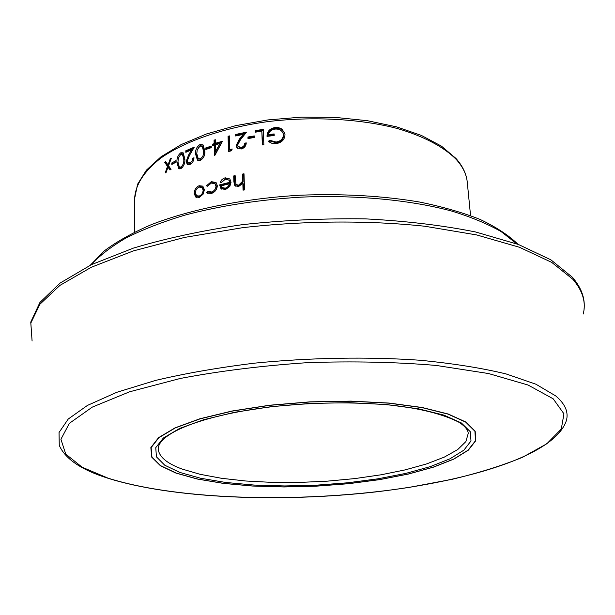 <?xml version="1.0" encoding="UTF-8"?>
<svg xmlns="http://www.w3.org/2000/svg" width="615" height="615" viewBox="0 0 615 615"><rect width="100%" height="100%" fill="white"/><g stroke="black" fill="none" stroke-linecap="round" stroke-linejoin="round"><path stroke-width="0.92" d="M268.471 134.608L274.144 133.932L274.205 135.508L267.018 136.384C267.048 131.433 269.754 128.474 275.113 127.52L278.657 127.643L281.739 128.95L284.86 133.532L284.991 134.662C284.676 139.69 281.716 142.68 276.097 143.626L271.876 143.31L268.309 141.496L269.57 140.212L276.081 142.042C280.617 141.266 283.069 138.875 283.454 134.854L283.361 134.07C282.139 130.449 279.364 128.796 275.043 129.096C271.423 129.573 269.232 131.41 268.471 134.608L268.801 135.377L274.175 134.731M255.356 130.603L263.266 129.396L263.858 144.74L262.344 144.948L261.821 131.179L255.41 132.171L255.356 130.603L255.84 132.102M247.945 137.022L254.264 135.907L254.326 137.476L247.999 138.59L247.945 137.022L248.498 138.498M237.413 148.261L236.867 147.662L241.142 149.038C244.363 148.092 246.069 146.039 246.254 142.88L244.793 143.157L245.354 143.879C245.208 146.101 244.009 147.531 241.764 148.161L238.382 146.816M236.867 147.662L236.183 145.509L239.227 139.321L243.11 134.416L235.691 136L235.645 134.439L236.314 135.861M244.793 143.157C244.639 145.386 243.432 146.816 241.165 147.446L238.02 146.424L237.605 145.071L240.473 139.743L246.523 132.171L235.645 134.439M228.057 136.253L229.441 135.907L229.826 149.599L232.224 149.022L231.355 150.813L228.48 151.513L228.057 136.253L228.78 136.937L229.18 151.336M212.475 144.164L214.143 143.649L214.066 140.151L215.373 139.759L215.45 143.257L222.492 141.242L214.696 155.672L214.181 145.209L212.513 145.724L212.475 144.164L213.359 145.455M205.787 147.915L211.222 146.124L211.253 147.685L205.817 149.468L205.787 147.915L206.732 149.161M204.772 150.806C205.225 155.026 203.757 158.224 200.352 160.415L197.423 160.092L195.616 154.181C195.216 149.968 196.692 146.739 200.052 144.502L203.05 144.902L204.772 150.806M187.913 164.743L189.927 164.513C192.457 163.16 193.817 160.907 194.002 157.755L192.841 158.224L193.863 159.208M187.36 164.474L186.122 161.645L188.521 155.141L191.596 149.783L185.822 152.312L185.799 150.775L186.922 151.813M192.841 158.224L192.026 161.069L190.319 162.752L188.029 162.852L187.214 161.038L189.489 155.395L194.317 147.116L185.799 150.775M184.831 158.77C185.207 162.937 183.923 166.196 180.987 168.556L178.727 168.572L176.959 162.621C176.62 158.47 177.896 155.188 180.779 152.781L183.109 152.797L184.831 158.77M171.8 162.944L175.936 160.661L175.952 162.191L171.816 164.474L171.8 162.944L173.046 163.782M164.72 162.322L165.743 161.653L168.003 164.966L170.247 158.862L171.347 158.216L168.541 165.75L171.062 169.34L169.963 169.978L168.018 167.188L166.204 172.269L165.181 172.923L167.48 166.404L164.72 162.322L166.012 162.744L168.756 166.842L168.564 167.372M233.715 175.944L235.138 175.629L235.991 184.492L238.628 185.169L242.548 181.325L242.548 174.076L244.001 173.791L244.524 189.881L243.056 190.166L242.84 183.355L238.412 186.637L234.784 185.569L233.885 181.771L233.715 175.944L234.4 176.613L234.569 182.432L235.407 186.153M219.617 184.877L229.633 182.324L228.826 180.049L225.398 179.142L221.354 182.594L220.139 182.271L221.462 180.087L223.399 178.488L225.182 177.789L229.872 179.026L231.048 182.263L229.841 186.391L225.467 189.597L220.916 188.505L219.617 184.877L220.439 185.499L221.854 189.259M206.625 192.272L207.67 191.204L211.529 192.018C214.228 191.065 215.719 189.128 215.996 186.214L214.943 183.654L211.314 183.055L207.562 186.23L206.486 185.807L211.306 181.656L216.065 182.524L217.326 185.715C216.995 189.581 215.042 192.157 211.46 193.448L207.217 192.949L206.625 192.272L207.562 192.856L208.516 191.88M199.314 197.423L195.578 196.908L194.194 193.387C194.394 189.712 196.031 187.152 199.099 185.722L202.827 186.137L204.395 189.735L203.088 194.225L199.314 197.423M195.578 196.908L196.623 197.446L195.247 193.925L195.401 192.264M194.194 193.387L195.247 193.925M197.315 188.259L200.106 186.284L202.858 186.161M199.099 185.722L200.106 186.284M203.319 193.833L204.126 190.719L202.327 187.613M197.346 196.131L200.306 196.585L203.281 193.902M204.126 190.719L203.15 190.143L201.989 187.414L199.129 187.098C196.777 188.19 195.524 190.135 195.37 192.933L196.6 195.739L199.298 196.031C201.682 194.917 202.973 192.949 203.15 190.143M200.306 196.585L199.298 196.031M208.777 192.003L212.421 192.618C215.104 191.665 216.58 189.735 216.857 186.829L215.104 183.77M211.529 192.018L212.421 192.618M215.996 186.214L216.857 186.829M207.516 186.214L212.206 182.263L215.996 182.463M211.306 181.656L212.206 182.263M208.078 193.464L207.562 192.856M221.123 182.532L225.951 178.427L229.764 178.904M225.182 177.789L225.951 178.427M220.916 188.505L221.723 189.128M229.633 182.324L230.364 182.978L220.439 185.499M230.364 182.978L228.949 180.164M222.369 187.898L226.12 188.843L228.98 187.068L230.256 184.408L229.526 183.762L221.008 185.907L221.831 187.467L225.359 188.213L228.242 186.422L229.526 183.762M226.12 188.843L225.359 188.213M228.98 187.068L228.242 186.422M243.632 190.05L243.44 184.031L242.84 183.355M235.161 176.444L234.4 176.613M236.36 184.854L239.266 185.838L243.148 182.002L243.14 174.768L242.548 174.076M238.628 185.169L239.266 185.838M242.548 181.325L243.148 182.002M244.032 174.591L243.14 174.768M170.632 169.586L169.286 167.626L168.018 167.188M167.48 166.404L168.756 166.842M168.003 164.966L168.741 165.22M170.247 158.862L171.001 159.139M175.952 161.783L173.038 163.406M179.634 168.864L178.242 165.005M176.959 162.621L177.996 163.044M180.387 154.557L181.932 153.296L183.347 152.989M180.779 152.781L181.932 153.296M184.808 158.109L183.147 154.696M179.741 167.18L182.094 167.526L182.732 167.103M180.764 154.327L178.342 158.132L177.966 162.106L179.326 167.003L180.933 167.026C183.155 165.128 184.1 162.537 183.754 159.27L182.447 154.373L180.764 154.327M182.094 167.526L180.933 167.026M188.221 164.805L187.26 161.514M186.122 161.645L187.237 162.176M191.596 149.783L192.464 150.245M193.533 148.43L186.914 151.313M188.498 163.09L191.042 163.482L192.287 162.644M189.958 162.929L191.042 163.482M198.291 160.546L196.646 154.757L197.223 149.745L196.8 153.727L198.222 158.616L200.282 158.87C202.865 157.102 203.942 154.557 203.534 151.244L202.227 146.393L200.036 146.062L197.231 149.737M195.616 154.181L196.646 154.757M198.238 147.515L201.028 145.102L203.181 145.025M200.052 144.502L201.028 145.102M198.668 158.87L201.274 159.462C203.826 157.678 204.895 155.141 204.488 151.844L202.689 146.685M201.274 159.462L200.282 158.87M211.245 147.039L206.717 148.53M215.242 154.634L215.035 145.847L214.181 145.209M214.143 143.649L214.996 144.294L213.344 144.809M214.996 144.294L214.912 140.804L214.066 140.151M215.388 140.658L214.912 140.804M215.45 143.257L216.296 143.902L221.923 142.28M215.65 151.421L216.488 152.059L220.693 144.194L219.893 143.533L215.488 144.809L215.65 151.421L219.893 143.533M229.464 136.768L228.78 136.937M229.826 149.599L230.533 150.275L231.755 149.983M237.475 148.315L236.829 146.209L239.842 140.036L243.686 135.139L243.11 134.416M236.183 145.509L236.829 146.209M245.723 133.163L236.291 135.146M241.165 147.446L241.764 148.161M246.2 143.71L245.354 143.879M254.295 136.722L248.475 137.752M262.713 144.902L261.821 131.179M263.297 130.203L255.809 131.356M269.57 140.212L269.893 140.973L276.343 142.811C280.832 142.034 283.261 139.651 283.638 135.638L283.392 134.278M276.081 142.042L276.343 142.811M283.454 134.854L283.638 135.638M267.371 136.338C267.725 131.833 270.4 129.15 275.374 128.297L278.887 128.427L281.501 129.442L282.846 130.457L284.891 133.747M275.113 127.52L275.374 128.297M282.654 129.673L282.846 130.457M268.947 141.942L269.893 140.973M195.647 154.942L196.639 154.442M458.936 422.267C439.91 412.434 411.927 407.191 388.749 404.931C352.464 401.81 314.227 402.325 274.052 406.477C205.94 414.364 159.208 432.268 158.193 448.581C158.685 456.584 166.711 463.426 182.271 469.107L200.136 474.319L221.615 478.309L245.892 481.015L272.145 482.391L299.567 482.429L327.372 481.153L354.77 478.593L380.969 474.811L405.17 469.883L426.572 463.933L444.345 457.099L457.706 449.573L465.886 441.585L468.238 433.421C468.061 430.031 465.248 426.495 459.797 422.812M179.803 472.42L164.758 465.217L156.425 456.853L155.756 447.643L163.359 438.026L179.434 428.532L203.58 419.745L234.722 412.273L271.069 406.684L310.298 403.409L349.72 402.702L386.651 404.578L418.692 408.852L443.984 415.148L461.358 422.966L470.329 431.753L470.99 440.978L463.91 450.134L449.98 458.805L430.246 466.647L405.854 473.381L377.956 478.816L347.706 482.783L316.233 485.189L284.653 485.958L254.072 485.051L225.628 482.452L200.482 478.216L179.803 472.42M465.809 422.182L448.004 414.103L421.99 407.591L388.98 403.163L350.888 401.211L310.191 401.941L269.701 405.323L232.201 411.104L200.129 418.83L175.306 427.902L158.847 437.703L151.129 447.605L151.943 457.076L160.615 465.67L176.167 473.058L197.477 478.993L223.33 483.336L252.534 485.981L283.907 486.911L316.302 486.119L348.582 483.659L379.616 479.585L408.268 474.019L433.352 467.116L453.693 459.074L468.1 450.165L475.487 440.747L474.926 431.253L465.809 422.182M175.952 473.089L160.369 465.686L151.674 457.076L150.852 447.589L158.57 437.672L175.06 427.856L199.921 418.761L232.055 411.02L269.616 405.231L310.183 401.841L350.957 401.111L389.118 403.071L422.19 407.507L448.243 414.033L466.07 422.121L475.195 431.207L475.756 440.724L468.353 450.157L453.908 459.074L433.537 467.131L408.414 474.05L379.716 479.623L348.636 483.698L316.302 486.165L283.861 486.957L252.442 486.027L223.191 483.375L197.292 479.031L175.952 473.089M553.192 398.812L528.039 385.021L488.564 373.543L436.304 365.456C395.999 362.027 353.079 361.09 307.546 362.65C262.136 365.717 219.716 370.983 180.28 378.463L129.704 391.755L92.296 407.115L69.395 423.312L60.916 439.256L65.736 454.093L82.11 467.192L108.071 478.163C180.349 500.956 306.009 503.347 409.575 487.326L452.163 479.308C478.777 472.943 502.24 465.593 522.566 457.283L546.85 443.746L561.287 429.062L563.947 413.818L553.192 398.812M107.064 477.963C81.111 469.722 65.175 458.852 59.263 445.36L59.048 432.506L68.257 419.015L87.461 405.408L116.727 392.324L155.441 380.447C185.53 373.328 218.709 367.555 254.971 363.111C310.598 357.607 368.239 356.639 419.814 360.236C452.717 363.411 481.484 367.978 506.107 373.935L535.926 384.214L555.76 395.952C565.185 403.978 568.721 412.188 566.384 420.56C554.991 455.369 469.483 481.061 374.504 492.054C278.926 502.663 172.377 498.527 107.648 478.155M583.235 314.019C586.203 302.365 582.751 290.787 572.865 279.302L551.709 262.374L519.421 247.261L476.61 234.922L424.765 226.235C367.862 220.208 304.041 220.662 242.61 227.681L184.531 237.428L133.286 250.935L91.274 267.264L59.947 285.383L39.867 304.279L30.835 323.052L32.088 340.971L30.75 322.091L39.921 302.472L60.139 283.046L91.481 264.619L133.378 248.114C166.127 238.328 202.42 230.517 242.249 224.675C283.238 220.216 324.313 218.279 365.464 218.871C405.546 220.939 442.231 225.305 475.526 231.963L518.391 244.455L550.894 259.845L572.419 277.288C581.413 287.766 585.288 298.444 584.05 309.314M516.823 243.878L501.179 231.624C487.749 223.937 471.298 217.095 451.841 211.106C410.689 200.013 356.792 194.794 301.289 197.131C259.1 199.698 220.224 205.718 184.646 215.196C162.429 221.93 142.988 229.472 126.298 237.821C111.407 246.477 99.761 255.433 91.343 264.688M456.353 159.562C444.138 147.085 423.95 136.269 397.221 128.474C360.198 118.849 313.166 116.204 268.217 121.555C223.66 127.666 184.977 141.158 160.853 158.063C144.141 171.208 135.4 184.677 134.647 198.445L137.56 184.262L146.378 170.194L161.038 156.771L181.256 144.533L206.456 133.985L235.753 125.645L267.956 119.917L301.65 117.127L335.298 117.396L367.37 120.694L396.475 126.828L421.452 135.454L441.455 146.139L455.93 158.416C462.68 166.027 466.454 173.945 467.262 182.178C466.516 174.406 462.88 166.865 456.353 159.562M233.885 181.771L234.569 182.432M242.679 178.204L243.279 178.888M184.823 159.762L183.754 159.27M188.521 155.141L189.382 155.572M204.488 151.844L203.534 151.244M239.227 139.321L239.842 140.036M90.305 265.188L104.342 250.851C116.796 241.549 132.394 232.839 151.136 224.729C190.981 209.185 244.493 198.391 300.512 195.193C343.185 193.579 382.845 195.854 419.491 202.02C442.431 206.709 462.634 212.521 480.123 219.447C495.821 226.889 508.282 235.015 517.499 243.84L517.899 244.27M134.647 198.445L134.624 232.04M467.262 182.178L470.56 215.611M195.831 197.107L196.738 197.584M202.958 187.975L201.989 187.414M215.796 184.254L214.943 183.654M207.97 193.418L207.217 192.949M229.549 180.695L228.826 180.049M235.314 186.084L234.784 185.569M179.311 168.817L178.727 168.572M183.578 154.895L182.447 154.38M198.107 160.484L197.423 160.092M203.181 146.993L202.227 146.393M283.538 134.839L283.361 134.07"/></g></svg>
